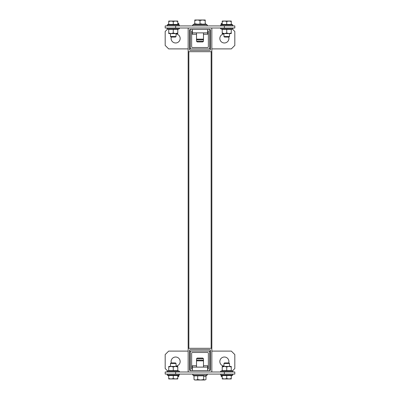 <?xml version="1.0" encoding="UTF-8"?>
<svg xmlns="http://www.w3.org/2000/svg" width="400" height="400" viewBox="0 0 400 400"><rect width="100%" height="100%" fill="white"/><g stroke="black" fill="none" stroke-linecap="round" stroke-linejoin="round"><path stroke-width="0.6" d="M188.86 28.01A0.695 0.695 0 0 0 188.16 28.705L188.16 50.985A0.695 0.695 0 0 0 188.86 51.685L211.14 51.685A0.695 0.695 0 0 0 211.84 50.985L211.84 28.705A0.695 0.695 0 0 0 211.14 28.01M210.445 49.595L210.445 30.095A0.695 0.695 0 0 0 209.75 29.4L190.25 29.4A0.695 0.695 0 0 0 189.555 30.095L189.555 49.595A0.695 0.695 0 0 0 190.25 50.29L209.75 50.29A0.695 0.695 0 0 0 210.445 49.595M211.14 371.99A0.695 0.695 0 0 0 211.84 371.295L211.84 349.015A0.695 0.695 0 0 0 211.14 348.315L188.86 348.315A0.695 0.695 0 0 0 188.16 349.015L188.16 371.295A0.695 0.695 0 0 0 188.86 371.99M209.75 349.71L190.25 349.71A0.695 0.695 0 0 0 189.555 350.405L189.555 369.905A0.695 0.695 0 0 0 190.25 370.6L209.75 370.6A0.695 0.695 0 0 0 210.445 369.905L210.445 350.405A0.695 0.695 0 0 0 209.75 349.71M211.14 348.315L211.14 51.685L211.84 51.685L211.84 348.315L188.16 348.315L188.16 51.685L188.86 51.685L188.86 348.315M211.14 51.685L188.86 51.685M192.34 369.205A0.695 0.695 0 0 1 191.645 368.51L191.645 353.19A0.695 0.695 0 0 1 192.34 352.495L207.66 352.495A0.695 0.695 0 0 1 208.355 353.19L208.355 368.51A0.695 0.695 0 0 1 207.66 369.205M209.05 370.6A0.695 0.695 0 0 0 209.75 369.905L209.75 351.8A0.695 0.695 0 0 0 209.05 351.105L190.95 351.105A0.695 0.695 0 0 0 190.25 351.8L190.25 369.905A0.695 0.695 0 0 0 190.95 370.6M176.045 366.055A4.525 4.525 0 0 0 180.155 361.545A4.525 4.525 0 0 0 175.63 357.02A4.525 4.525 0 0 0 171.32 362.94M228.68 362.94A4.525 4.525 0 0 0 224.37 357.02A4.525 4.525 0 0 0 219.845 361.545A4.525 4.525 0 0 0 223.955 366.055M232.31 371.02L234.815 368.51L234.815 354.585L231.335 351.105L211.84 351.105M210.445 351.105L189.555 351.105M188.16 351.105L168.665 351.105L165.185 354.585L165.185 368.51L167.69 371.02M207.66 30.795A0.695 0.695 0 0 1 208.355 31.49L208.355 46.81A0.695 0.695 0 0 1 207.66 47.505L192.34 47.505A0.695 0.695 0 0 1 191.645 46.81L191.645 31.49A0.695 0.695 0 0 1 192.34 30.795M190.95 29.4A0.695 0.695 0 0 0 190.25 30.095L190.25 48.2A0.695 0.695 0 0 0 190.95 48.895L209.05 48.895A0.695 0.695 0 0 0 209.75 48.2L209.75 30.095A0.695 0.695 0 0 0 209.05 29.4M223.955 33.945A4.525 4.525 0 0 0 219.845 38.455A4.525 4.525 0 0 0 224.37 42.98A4.525 4.525 0 0 0 228.68 37.06M171.32 37.06A4.525 4.525 0 0 0 175.63 42.98A4.525 4.525 0 0 0 180.155 38.455A4.525 4.525 0 0 0 176.045 33.945M167.69 28.98L165.185 31.49L165.185 45.415L168.665 48.895L188.16 48.895M189.555 48.895L210.445 48.895M211.84 48.895L231.335 48.895L234.815 45.415L234.815 31.49L232.31 28.98M224.37 374.08L224.37 371.99L234.815 371.99L234.815 374.08L165.185 374.08L165.185 371.99L175.63 371.99L175.63 374.08M224.37 371.99L175.63 371.99M221.24 375.375L221.24 376.625L222.215 376.625M178.76 375.375L178.76 376.625L177.785 376.625M175.63 25.92L175.63 28.01L165.185 28.01L165.185 25.92L234.815 25.92L234.815 28.01L224.37 28.01L224.37 25.92M175.63 28.01L224.37 28.01M178.76 24.625L178.76 23.375L177.785 23.375M221.24 24.625L221.24 23.375L222.215 23.375M207.66 370.6L207.66 365.725L203.48 365.725M196.52 365.725L192.34 365.725L192.34 367.12L207.66 367.12M192.34 370.6L192.34 367.12M203.48 34.275L207.66 34.275L207.66 32.88L192.34 32.88L192.34 29.4M207.66 32.88L207.66 29.4M196.52 34.275L192.34 34.275L192.34 32.88M193.28 25.92A0.59 0.59 0 0 1 192.945 24.84L194.78 23.58M207.31 25.325A0.59 0.59 0 0 1 206.72 25.92A0.59 0.59 0 0 0 207.055 24.84L192.945 24.84M203.48 41.24L196.52 41.24L197.215 41.935L202.785 41.935L203.48 41.24L203.48 39.15L202.785 39.845L197.215 39.845L196.52 39.15L203.48 39.15L203.48 32.88M205.22 23.58L207.055 24.84M205.22 24.11L194.78 24.135L194.78 20L197.39 20L194.78 20.465M205.22 20.465L205.22 20L197.39 20L200 20.465L202.61 20L205.22 20.465L205.22 24.135M196.52 41.24L196.52 32.88M194.795 24.13L196.06 23.735L194.795 24.13M200 24.135L201.285 23.735L200 24.135L200 20.465M196.52 358.76L197.215 358.065L202.785 358.065L203.48 358.76L196.52 358.76L196.52 367.12M193.99 375.88L193.99 377.445M206.01 375.88L206.01 377.445M197.215 360.155L202.785 360.155L203.48 360.85L196.52 360.85L197.215 360.155M194.35 379.755L195.855 380L194.78 380L194.02 379.535L194.02 375.865L203.67 375.865L204.825 376.42L205.98 375.865M197.69 375.865L197.69 379.535L195.855 380L200.68 380L203.67 379.535L203.67 375.865M197.69 379.535L200.68 380L204.825 380L205.98 379.535L205.98 375.9M203.67 379.535L204.825 380L205.98 379.535M224.475 378.955L231.265 378.955L231.265 375.555L222.215 375.555L222.215 376.01L222.215 375.555L222.215 376.01L220.625 374.975L220.89 374.08L220.625 374.975L232.855 374.975L232.59 374.08L232.855 374.975L231.265 376.01L232.855 374.975L220.625 374.975L222.215 376.01L222.215 375.555L222.215 378.55L224.475 378.955L226.74 378.55L226.74 375.555L222.215 375.555L222.215 378.55L224.475 378.955L226.74 378.55L229 378.955L231.265 378.55L231.265 375.555L226.74 375.555L226.74 378.55L229 378.955L231.265 378.55L231.265 378.955L222.215 378.955L222.215 378.55L222.215 378.955L224.475 378.955M223.955 363.475L223.955 366.42L223.955 363.475L229.525 363.475L229.525 366.42L229.525 363.475L228.99 362.94L229.525 363.475L223.955 363.475L224.49 362.94L228.99 362.94L224.49 362.94L223.955 363.475M229 21.045L222.215 21.045L222.215 24.445L231.265 24.445L231.265 23.99L231.265 24.445L231.265 23.99L232.855 25.025L232.59 25.92L232.855 25.025L220.625 25.025L220.89 25.92L220.625 25.025L222.215 23.99L220.625 25.025L232.855 25.025L231.265 23.99L231.265 24.445L231.265 21.45L229 21.045L226.74 21.45L226.74 24.445L231.265 24.445L231.265 21.45L229 21.045L226.74 21.45L224.475 21.045L222.215 21.45L222.215 24.445L226.74 24.445L226.74 21.45L224.475 21.045L222.215 21.45L222.215 21.045L231.265 21.045L231.265 21.45L231.265 21.045L229 21.045M229.525 36.525L229.525 33.58L229.525 36.525L223.955 36.525L223.955 33.58L223.955 36.525L224.49 37.06L223.955 36.525L229.525 36.525L228.99 37.06L224.49 37.06L228.99 37.06L229.525 36.525M171 378.955L177.785 378.955L177.785 375.555L168.735 375.555L168.735 376.01L168.735 375.555L168.735 376.01L167.145 374.975L167.41 374.08L167.145 374.975L179.375 374.975L179.11 374.08L179.375 374.975L177.785 376.01L179.375 374.975L167.145 374.975L168.735 376.01L168.735 375.555L168.735 378.55L171 378.955L173.26 378.55L173.26 375.555L168.735 375.555L168.735 378.55L171 378.955L173.26 378.55L175.525 378.955L177.785 378.55L177.785 375.555L173.26 375.555L173.26 378.55L175.525 378.955L177.785 378.55L177.785 378.955L168.735 378.955L168.735 378.55L168.735 378.955L171 378.955M170.475 363.475L170.475 366.42L170.475 363.475L176.045 363.475L176.045 366.42L176.045 363.475L175.51 362.94L176.045 363.475L170.475 363.475L171.01 362.94L175.51 362.94L171.01 362.94L170.475 363.475M175.525 21.045L168.735 21.045L168.735 24.445L177.785 24.445L177.785 23.99L177.785 24.445L177.785 23.99L179.375 25.025L179.11 25.92L179.375 25.025L167.145 25.025L167.41 25.92L167.145 25.025L168.735 23.99L167.145 25.025L179.375 25.025L177.785 23.99L177.785 24.445L177.785 21.45L175.525 21.045L173.26 21.45L173.26 24.445L177.785 24.445L177.785 21.45L175.525 21.045L173.26 21.45L171 21.045L168.735 21.45L168.735 24.445L173.26 24.445L173.26 21.45L171 21.045L168.735 21.45L168.735 21.045L177.785 21.045L177.785 21.45L177.785 21.045L175.525 21.045M176.045 36.525L176.045 33.58L176.045 36.525L170.475 36.525L170.475 33.58L170.475 36.525L171.01 37.06L170.475 36.525L176.045 36.525L175.51 37.06L171.01 37.06L175.51 37.06L176.045 36.525M222.215 370.645L226.74 370.645L226.74 366.98L224.475 366.42L222.215 366.98L222.215 370.645L221.98 370.995L221.995 370.72L220.79 371.155L232.69 371.155L231.485 370.72L231.5 370.995L221.98 370.995L222.215 370.405M232.54 371.99A0.43 0.43 0 0 0 232.69 371.155M220.94 371.99A0.43 0.43 0 0 1 220.79 371.155M226.74 370.995L226.74 370.645L231.265 370.645L231.265 366.98L229 366.42L226.74 366.98M231.265 366.98L231.265 366.42L222.215 366.42L222.215 366.98M229.525 370.73L231.5 370.995L231.265 370.405M231.5 370.995L231.265 370.645M168.735 370.645L173.26 370.645L173.26 366.98L171 366.42L168.735 366.98L168.735 370.645L168.5 370.995L168.515 370.72L167.31 371.155L179.21 371.155L178.005 370.72L178.02 370.995L168.5 370.995L168.735 370.405M179.06 371.99A0.43 0.43 0 0 0 179.21 371.155M167.46 371.99A0.43 0.43 0 0 1 167.31 371.155M173.26 370.995L173.26 370.645L177.785 370.645L177.785 366.98L175.525 366.42L173.26 366.98M177.785 366.98L177.785 366.42L168.735 366.42L168.735 366.98M176.045 370.73L178.02 370.995L177.785 370.405M178.02 370.995L177.785 370.645M231.265 29.355L226.74 29.355L226.74 33.02L229 33.58L231.265 33.02L231.265 29.355L231.5 29.005L231.485 29.28L232.69 28.845L220.79 28.845L221.995 29.28L221.98 29.005L231.5 29.005L231.265 29.595M220.94 28.01A0.43 0.43 0 0 0 220.79 28.845M232.54 28.01A0.43 0.43 0 0 1 232.69 28.845M226.74 29.005L226.74 29.355L222.215 29.355L222.215 33.02L224.475 33.58L226.74 33.02M222.215 33.02L222.215 33.58L231.265 33.58L231.265 33.02M221.98 29.005L222.215 29.595M177.785 29.355L173.26 29.355L173.26 33.02L175.525 33.58L177.785 33.02L177.785 29.355L178.02 29.005L178.005 29.28L179.21 28.845L167.31 28.845L168.515 29.28L168.5 29.005L178.02 29.005L177.785 29.595M167.46 28.01A0.43 0.43 0 0 0 167.31 28.845M179.06 28.01A0.43 0.43 0 0 1 179.21 28.845M173.26 29.005L173.26 29.355L168.735 29.355L168.735 33.02L171 33.58L173.26 33.02M168.735 33.02L168.735 33.58L177.785 33.58L177.785 33.02M168.515 29.28L168.735 29.595M168.5 29.005L168.735 29.355M194.02 375.9L192.945 375.16L207.055 375.16L207.31 374.675L206.72 374.08L207.31 374.675M203.48 358.76L203.48 367.12M192.945 375.16L192.69 374.675L193.28 374.08M205.665 376.115L207.055 375.16"/></g></svg>
